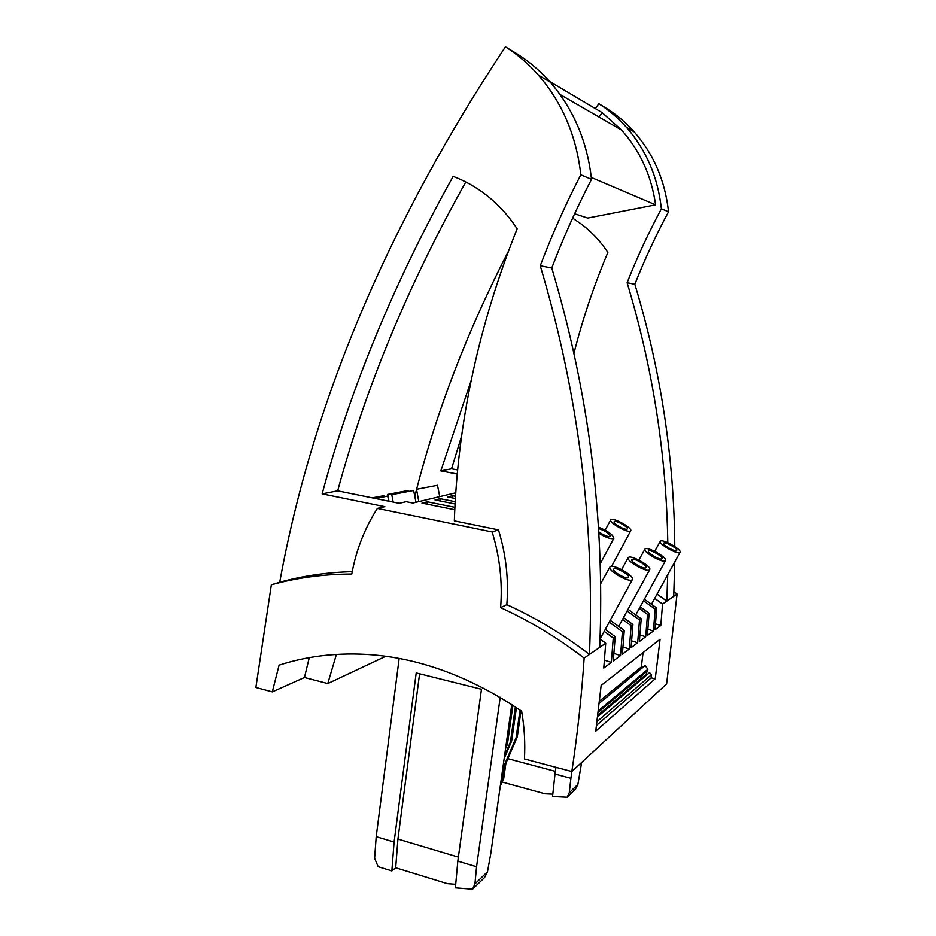 <?xml version="1.0" encoding="UTF-8"?>
<svg xmlns="http://www.w3.org/2000/svg" width="936" height="936" viewBox="0 0 936 936"><rect width="100%" height="100%" fill="white"/><g stroke="black" fill="none" stroke-linecap="round" stroke-linejoin="round"><path stroke-width="1.4" d="M655.247 678.729L595.752 731.168L601.146 685.409L660.102 639.253L655.247 678.729L651.152 677.886L651.55 674.645L649.525 672.633L597.624 716.812M498.478 529.87L492.16 531.952L377.383 508.4L384.836 506.657L322.148 493.857C350.672 387.668 394.337 281.841 453.164 176.377C464.794 180.788 475.687 186.896 485.854 194.723C497.975 204.106 508.4 215.479 517.14 228.817C478.612 325.26 457.669 422.604 454.334 520.861L498.478 529.87C506.025 554.533 508.81 579.466 506.832 604.668C535.45 617.643 562.992 634.234 589.469 654.428L605.721 643.231L603.778 668.047L611.348 662.395L613.267 638.024L615.209 636.691L613.291 660.945L620.521 655.563L622.417 631.718L624.265 630.443L610.225 620.311M622.417 631.718L609.207 622.171M598.361 710.798L647.887 669.275L645.161 665.543L599.239 703.299M647.887 669.275L647.513 670.831L598.162 712.366M597.8 715.338L646.565 673.99L646.893 671.358M647.677 674.212L646.565 673.99M597.016 721.609L651.55 674.645M596.524 725.377L651.152 677.886M309.278 657.634L304.457 677.5L272.306 691.856L279.092 665.145C293.062 660.629 307.593 657.47 322.686 655.656C389.2 648.04 455.528 666.561 521.656 711.196C524.417 727.213 525.342 743.125 524.429 758.932L571.826 771.533L666.631 683.877L677.091 594.032L666.83 601.099L667.731 574.716M624.265 630.443L622.381 654.17L629.284 649.022L631.157 625.693L632.923 624.476L631.063 647.689L637.673 642.763L639.522 619.936L641.218 618.766L639.382 641.488L645.711 636.772L647.525 614.414L649.151 613.291L647.338 635.544L653.41 631.016L655.2 609.114L656.768 608.037L654.978 629.858L660.804 625.505L662.571 604.048L666.83 601.099L657.049 594.114M272.306 691.856L255.867 687.48L271.346 584.789L279.712 582.25C312.308 402.971 387.551 224.488 505.428 46.8C517.596 54.534 528.618 63.999 538.481 75.172C562.36 102.831 576.471 136.036 580.811 174.81C565.344 204.809 551.83 235.123 540.259 265.765C578.436 393.939 594.84 523.493 589.469 654.428L584.158 658.09C581.56 696.618 577.453 734.432 571.826 771.533M374.985 498.397L387.738 496.068L375.652 498.537M375.102 498.42L383.877 496.817L375.535 498.514M414.8 496.326L416.543 489.54M416.614 489.271C437.299 409.243 467.871 329.975 508.318 251.491M595.39 108.611L598.841 103.732L607.16 108.81C617.152 115.151 626.172 122.85 634.234 131.894L626.418 127.261C618.205 118.041 609.02 110.202 598.841 103.732M580.811 174.81L591.517 179.326C587.293 141.511 573.499 109.102 550.157 82.087C540.505 71.171 529.729 61.916 517.819 54.346L505.428 46.8M455.797 492.804L412.834 503.03L406.177 501.684L399.227 503.311L337.685 490.85L322.148 493.857M439.932 500.935L440.224 498.701L435.018 499.953L455.095 503.954M440.224 498.701L455.224 501.684M620.521 655.563L613.934 653.422M613.267 638.024L604.211 631.355M615.209 636.691L605.276 629.402M599.485 701.122L641.347 666.9L643.09 652.579M643.079 667.251L641.347 666.9M304.457 677.5L327.787 683.549L385.808 656.276M336.398 654.416L327.787 683.549M599.075 117.07L602.094 112.589L549.596 81.467M611.348 662.395L604.457 660.149M631.999 579.899C628.477 582.601 607.23 570.223 609.886 567.04L610.354 566.608C614.086 564.104 634.877 576.225 632.408 579.501L631.999 579.899M628.313 577.641C625.962 579.407 611.968 571.252 613.7 569.135L614.004 568.854C616.45 567.169 630.256 575.219 628.594 577.372L628.313 577.641M605.721 643.231L600.046 638.984M427.097 504.141L427.401 501.801L454.919 507.312M427.401 501.801L421.96 503.112L454.802 509.71M452.228 497.87L452.509 495.729L455.563 496.326M649.373 569.965C646.179 572.446 625.774 560.594 628.196 557.692L628.618 557.318C631.999 555.001 651.994 566.619 649.736 569.603L649.373 569.965M645.84 567.813C643.711 569.439 630.256 561.623 631.847 559.693L632.116 559.447C634.339 557.903 647.607 565.613 646.086 567.579L645.84 567.813M629.284 649.022L623.002 646.998M631.157 625.693L622.534 619.398M452.509 495.729L447.525 496.934L455.422 498.502M598.502 527.155C607.909 531.028 613.045 534.713 613.887 538.223L613.454 538.598C610.424 539.101 605.569 537.322 598.865 533.263M598.584 528.548C605.264 530.77 609.196 533.345 610.366 536.293L610.061 536.539C607.347 536.749 603.591 535.181 598.783 531.835M637.673 642.763L631.66 640.844M639.522 619.936L627.12 611.021M632.923 624.476L623.516 617.62M641.218 618.766L628.044 609.324M412.636 490.675L391.774 494.653L412.636 490.675M409.266 491.306L395.483 493.939L409.266 491.306M661.857 558.827C659.915 560.325 646.975 552.837 648.437 551.07L648.671 550.848C650.695 549.42 663.472 556.815 662.068 558.616L661.857 558.827M665.25 560.875C662.337 563.168 642.704 551.819 644.939 549.151L645.302 548.824C648.402 546.683 667.649 557.821 665.566 560.559L665.25 560.875M645.711 636.772L639.955 634.947M647.525 614.414L639.311 608.447M630.337 531.098C627.237 533.017 608.575 522.335 610.74 519.901L611.173 519.55C614.437 517.784 632.748 528.267 630.724 530.77L630.337 531.098M627.073 529.144C625.002 530.384 612.706 523.353 614.121 521.726L614.402 521.504C616.543 520.311 628.699 527.272 627.342 528.922L627.073 529.144M653.41 631.016L647.899 629.284M655.2 609.114L643.512 600.772M649.151 613.291L640.201 606.82M656.768 608.037L644.366 599.215M512.916 705.241L507.417 744.295L505.58 748.578M507.417 744.295L506.177 745.231L511.898 704.574M436.597 485.468L416.497 489.306L436.597 485.468M433.345 486.088L420.053 488.615L433.345 486.088M372.341 497.858L380.238 496.408L372.715 497.94M372.235 497.847L383.818 495.717L372.809 497.964M679.817 552.544C677.149 554.674 658.23 543.769 660.301 541.312L660.617 541.02C663.46 539.042 682.016 549.748 680.098 552.263L679.817 552.544M676.553 550.59C674.774 551.971 662.302 544.787 663.647 543.161L663.858 542.962C665.718 541.64 678.038 548.742 676.74 550.403L676.553 550.59M660.804 625.505L655.504 623.856M662.571 604.048L654.709 598.373M515.385 706.879L510.424 742.026L504.586 755.609M521.001 710.728L517.292 736.843L505.92 763.25L504.703 764.209L516.099 737.743L520.03 710.05M500.304 786.029L503.732 778.424L505.92 763.25M504.188 758.452L511.641 741.101L510.424 742.026M511.641 741.101L516.391 707.558M517.292 736.843L516.099 737.743M516.169 709.558L512.296 736.468M500.596 783.947L502.573 779.372L504.703 764.209M517.725 708.47L516.099 709.605M503.732 778.424L502.573 779.372M407.101 490.721L387.703 494.419L407.101 490.721M403.978 491.306L391.154 493.763L403.978 491.306M673.733 596.337L674.762 561.951M674.798 546.507C674.084 457.482 660.769 370.071 634.854 284.251L627.12 282.742C636.948 257.751 648.367 233.099 661.389 208.786C657.914 177.208 646.261 150.041 626.418 127.261M667.801 542.658C666.35 454.393 652.778 367.754 627.12 282.742M634.854 284.251C644.518 259.763 655.75 235.615 668.538 211.805C665.145 180.87 653.714 154.229 634.234 131.894M461.659 435.883L451.55 468.796L457.681 469.954M492.16 531.952C499.801 556.92 502.62 582.145 500.631 607.639C529.542 620.802 557.388 637.627 584.158 658.09M506.832 604.668L500.631 607.639M673.955 591.751L677.091 594.032M602.094 112.589L621.598 130.092C640.142 150.907 651.479 175.828 655.61 204.844L587.714 218.065L574.61 213.759M655.61 204.844L591.318 177.466M377.383 508.4C364.619 528.337 356.089 550.228 351.784 574.037C323.692 574.131 296.876 577.711 271.346 584.789M279.712 582.25C302.808 575.851 326.98 572.329 352.228 571.662M511.781 704.492L490.815 853.386L487.492 871.779L484.567 877.535L472.563 889.2L455.399 887.843L457.821 861.132L481.467 689.247L416.204 672.937L394.091 842.026L376.202 836.655L374.611 858.277L378.167 866.701L391.856 870.925L395.682 867.789L447.361 883.666L455.715 884.309M458.371 857.107L397.929 839.054L395.682 867.789M419.597 673.791L397.929 839.054M487.492 871.779L474.938 883.912L476.564 866.748L457.821 861.132M476.564 866.748L500.222 697.25M399.169 658.406L376.202 836.655M394.091 842.026L391.856 870.925M474.938 883.912L472.563 889.2M573.967 353.235C582.59 319.258 593.892 285.655 607.873 252.439C600.596 241.476 591.88 232.116 581.724 224.347L572.621 218.111M451.55 468.796L440.821 470.878L457.306 474.025M599.707 647.373C605.042 519.527 589.072 393.073 551.772 268.012C563.121 238.13 576.365 208.564 591.517 179.326M465.789 181.982C408.412 284.439 365.707 387.399 337.685 490.85M540.259 265.765L551.772 268.012M471.124 380.659L440.821 470.878M668.538 211.805L661.389 208.786M507.897 758.663L555.376 771.358M502.105 782.028L545.091 793.81L552.802 794.173M577.875 784.415L569.275 792.733L567.169 797.238L575.406 789.235L577.875 784.415L581.642 762.466M555.972 767.321L554.99 774.037L570.89 778.296L569.275 792.733M571.896 771.475L570.89 778.296M554.99 774.037L552.544 796.536L567.169 797.238M609.886 567.04L600.678 583.725M628.196 557.692L621.586 569.615M391.786 494.688L393.167 502.082M610.74 519.901L605.147 530.127M416.508 489.329L418.813 501.602M644.939 549.151L638.867 560.056M660.301 541.312L654.697 551.327M387.715 494.454L388.99 501.228M560.032 94.501L621.598 130.092M538.481 75.172L550.157 82.087M680.098 552.263L651.503 604.2M632.408 579.501L600.07 638.995M408.049 490.499L408.225 491.377M383.818 495.717L384.017 496.677M665.566 560.559L635.825 614.8M387.738 496.068L388.756 501.181M413.63 490.441L415.982 502.281M630.724 530.77L611.582 566.362M649.736 569.603L618.743 626.348M437.475 485.257L439.745 496.63M613.887 538.223L600.233 563.753"/></g></svg>
